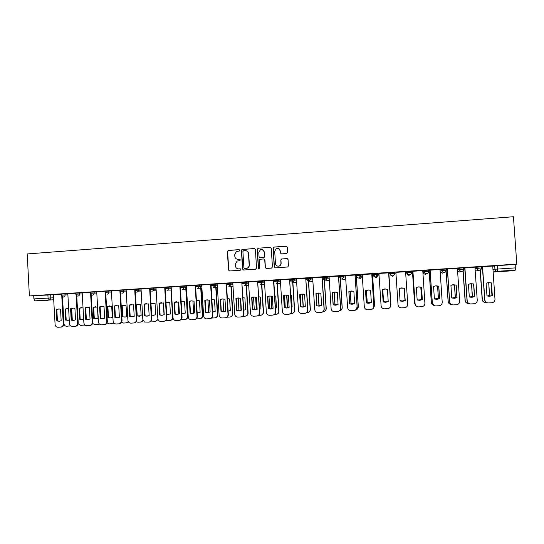 <?xml version="1.0" encoding="UTF-8"?>
<svg xmlns="http://www.w3.org/2000/svg" width="544" height="544" viewBox="0 0 544 544"><rect width="100%" height="100%" fill="white"/><g stroke="black" fill="none" stroke-linecap="round" stroke-linejoin="round"><path stroke-width="0.82" d="M239.761 250.301L239.013 249.635L228.33 250.417L227.385 251.518L228.494 270.021L229.561 270.98L240.258 270.252L240.917 269.477L240.169 268.804L238.782 268.899C236.817 268.838 235.674 267.811 235.362 265.826L235.266 264.282L237.13 261.066L239.931 260.59L240.339 259.889L239.591 259.216L238.204 259.311C236.239 259.25 235.096 258.23 234.784 256.251L234.688 254.708L236.361 251.586L239.394 250.988L239.761 250.301M239.34 249.689L228.568 250.471L227.63 251.573L228.732 270.048L229.507 270.98M240.414 268.831L238.782 268.899M239.877 259.257L238.204 259.311M428.652 270.198L428.862 271.313C428.828 272.564 428.196 273.326 426.952 273.612L426.782 273.625C425.428 273.584 424.64 272.911 424.422 271.606L423.354 272.292L423.28 271.15L424.34 270.416L424.422 271.606L428.733 271.388M286.634 253.511L287.606 252.396L287.273 247.132L286.178 246.167L274.033 247.058L273.068 248.173L274.224 266.886L275.312 267.859L287.694 266.988L288.442 265.907L288.048 259.542L286.946 258.57L281.466 258.998L280.772 260.052L280.969 263.208C280.962 264.602 280.316 265.554 279.031 266.057C277.052 266.39 275.869 265.567 275.461 263.588L274.706 251.26L276.372 248.506C278.453 247.969 279.732 248.751 280.201 250.866L280.33 252.919L281.425 253.885L286.634 253.511M516.8 264.105L29.39 295.929L27.2 253.953L513.441 216.736L516.8 264.105L515.222 264.438L515.27 270.15L510.496 270.912L493.36 272.007L510.496 270.912M255.401 249.465L254.32 248.506L241.951 249.512L241.42 250.492L242.542 269.056L243.617 270.021L255.585 269.205L256.537 268.097L255.401 249.465M258.135 248.227L270.184 247.336L271.272 248.302L272.428 267.009L271.463 268.117L266.295 268.471L265.207 267.505L264.744 259.93L263.656 258.964L259.923 259.277L259.284 260.311L259.767 268.192L259.277 268.926L258.339 268.287L257.183 249.336L258.135 248.227L270.184 247.336M492.68 266.302L494.707 265.826L494.945 269.239L515.467 267.879M261.664 281.894L262.439 281.846M277.134 280.888L278.474 280.799M292.726 279.874L294.644 279.752M308.441 278.854L310.944 278.691M324.278 277.821L327.372 277.624M340.238 276.787L343.937 276.549M356.327 275.74L360.638 275.461M372.545 274.686L377.475 274.366M378.23 274.319L379.032 274.264M388.892 273.625L394.454 273.265M394.536 273.258L395.937 273.163M405.64 272.537L406.756 272.462M411.441 272.156L412.488 272.088M422.77 271.422L423.293 271.388M428.706 271.034L429.155 271.007M29.39 295.929L53.516 294.739M53.788 299.785L34.945 300.839L48.042 300.41M34.945 300.839L33.878 298.901L53.679 297.772M33.714 295.848L33.878 298.901M75.752 293.23L67.837 293.746M90.331 292.278L82.178 292.808L83.892 322.816C84.157 324.612 85.143 325.55 86.85 325.632L90.08 325.394C91.467 324.911 92.167 323.898 92.188 322.34L92.718 322.286C92.698 323.836 91.997 324.85 90.617 325.332L90.086 325.414M105.026 291.319L96.723 291.856L98.457 321.98C98.729 323.782 99.722 324.727 101.436 324.809L104.978 324.476C106.202 323.911 106.814 322.918 106.814 321.504L107.324 321.443C107.324 322.864 106.712 323.85 105.488 324.414L104.672 324.591M119.836 290.353L111.377 290.904L113.132 321.144C113.404 322.946 114.403 323.898 116.137 323.979L118.878 323.823L120.578 323.102L121.557 320.661L122.04 320.6L121.067 323.041L119.367 323.762M134.715 289.381L126.14 289.938L127.922 320.294C128.2 322.109 129.207 323.054 130.948 323.143L133.715 322.986C135.442 322.708 136.34 321.647 136.415 319.811L136.87 319.756C136.802 321.586 135.905 322.646 134.178 322.925L134.103 322.932M149.661 288.408L141.025 288.973L142.827 319.437L144.52 322.028L148.668 322.143C150.402 321.858 151.314 320.797 151.382 318.947L151.817 318.9C151.749 320.742 150.844 321.803 149.104 322.082L149.104 322.082M164.723 287.422L156.019 287.994L157.848 318.58C158.025 320.062 158.8 321.001 160.188 321.388L163.73 321.286C165.485 321.008 166.396 319.94 166.471 318.084L166.879 318.036C166.811 319.872 165.906 320.94 164.166 321.232M180.275 286.443L171.136 287.008L172.985 317.71C173.189 319.314 174.053 320.266 175.583 320.572L178.915 320.43C180.683 320.144 181.601 319.076 181.676 317.213L182.056 317.166C181.995 318.995 181.091 320.069 179.357 320.375M195.548 285.45L186.368 286.015L188.238 316.839C188.469 318.498 189.38 319.464 190.978 319.722L194.222 319.566C196.003 319.28 196.928 318.206 196.996 316.336L197.356 316.288C197.295 318.111 196.398 319.185 194.664 319.505M212.772 315.404L211.018 284.444L210.63 284.43L201.722 285.015L203.619 315.955C203.857 317.662 204.802 318.628 206.455 318.859L209.644 318.696C211.439 318.41 212.371 317.329 212.446 315.452L212.772 315.404C212.718 317.22 211.827 318.294 210.1 318.634M226.46 283.431L217.192 284.002L219.116 315.071C219.361 316.805 220.334 317.778 222.027 317.982L225.189 317.818C226.998 317.526 227.936 316.445 228.011 314.561L228.317 314.514C228.262 316.316 227.378 317.39 225.665 317.75M243.977 313.616L241.842 282.397L232.791 282.989L234.736 314.174C234.994 315.935 235.98 316.907 237.708 317.098L240.863 316.934C242.685 316.642 243.63 315.547 243.698 313.664L243.977 313.616C243.93 315.398 243.059 316.479 241.352 316.86M259.767 312.712L257.638 281.364L248.506 281.962L250.478 313.276C250.743 315.051 251.756 316.03 253.511 316.207L256.652 316.037C258.495 315.744 259.447 314.65 259.515 312.752L259.767 312.712C259.726 314.48 258.862 315.561 257.183 315.962M273.748 280.35L264.425 280.935M291.727 310.882L289.598 279.283L280.33 279.888L282.35 311.447C282.622 313.256 283.662 314.248 285.471 314.405L288.626 314.235C290.496 313.936 291.462 312.834 291.53 310.923L291.727 310.882C291.7 312.589 290.87 313.67 289.245 314.133M307.897 309.958L305.776 278.229L296.426 278.834L298.472 310.522C298.758 312.351 299.812 313.337 301.634 313.494L304.803 313.317C306.687 313.024 307.666 311.916 307.734 309.992L307.897 309.958C307.877 311.624 307.081 312.705 305.504 313.194M322.184 277.195L312.657 277.78L314.731 309.59C315.017 311.433 316.084 312.426 317.934 312.576L321.116 312.399C323.014 312.1 323.993 310.984 324.068 309.06L324.204 309.019C324.197 310.624 323.435 311.698 321.932 312.242M338.592 276.121L329.086 276.726M355.13 275.046L345.522 275.638L347.643 307.707C347.942 309.57 349.03 310.57 350.921 310.712L354.137 310.529C356.062 310.23 357.061 309.108 357.129 307.163L355.436 310.175M371.81 273.958L362.216 274.577M372.524 274.373L371.838 274.387M388.62 272.864L378.923 273.455L381.099 305.789C381.405 307.673 382.52 308.686 384.445 308.815L387.695 308.632C389.66 308.332 390.674 307.197 390.742 305.238L388.62 272.823L390.742 305.238M395.828 272.354L405.627 271.714M412.923 271.238L415.106 303.844C415.419 305.748 416.561 306.762 418.526 306.891L421.818 306.707C423.817 306.401 424.844 305.259 424.912 303.28L422.776 270.599L412.896 271.279M412.93 271.708L412.468 271.776M430.114 270.116L432.324 302.858C432.643 304.769 433.792 305.789 435.778 305.918L439.096 305.728C441.102 305.422 442.143 304.273 442.211 302.287L440.042 269.47L430.052 270.157M430.08 270.592L429.08 270.694L431.344 302.457C431.521 303.899 432.31 304.851 433.718 305.32M457.395 268.355L447.352 269.035M464.916 267.852L467.194 300.859C467.52 302.79 468.697 303.824 470.716 303.946L474.082 303.756C476.122 303.443 477.176 302.28 477.244 300.281L474.953 267.192L464.726 267.9L467.058 300.832C467.276 302.444 468.2 303.45 469.826 303.858M482.542 266.703L484.847 299.846C485.18 301.791 486.363 302.824 488.41 302.947L491.796 302.756C493.857 302.437 494.918 301.274 494.986 299.268L492.735 266.036L482.378 266.75M474.973 267.512L481.331 266.716M457.422 268.743L459.224 268.138L463.624 267.879M440.021 270.028L441.708 269.28L446.06 269.042M407.116 271.538L406.81 273.36L407.116 271.538L411.393 271.408M394.4 272.367L394.475 273.55C394.448 274.774 393.829 275.536 392.618 275.822L392.435 275.842C391.102 275.794 390.327 275.128 390.109 273.836L390.028 272.653L394.4 272.367L394.597 274.156L392.816 276.338L390.504 274.931M377.42 273.476L377.495 274.652C377.468 275.869 376.856 276.624 375.666 276.91L375.469 276.937C374.15 276.889 373.381 276.223 373.164 274.931L373.089 273.754L377.42 273.476L378.209 274.081L378.284 275.216M360.584 274.57L360.658 275.747C360.631 276.95 360.033 277.698 358.85 277.998L358.646 278.018C357.333 277.97 356.572 277.311 356.361 276.026L356.286 274.849L360.584 274.57L362.032 275.135L362.1 276.264L360.366 278.419L358.843 278.072M343.883 275.658L343.958 276.828L341.958 279.092C340.66 279.045 339.905 278.385 339.694 277.107L339.619 275.937L343.883 275.658L345.61 276.087M327.318 276.74L327.393 277.902L325.407 280.16C324.122 280.112 323.374 279.453 323.163 278.181L323.088 277.018L329.106 277.052M306.694 278.086L312.739 278.052M290.428 279.147L296.507 279.065M274.298 280.201L280.405 280.078M258.298 281.241L264.432 281.098M242.42 282.282L248.588 282.112M226.671 283.308L232.873 283.118M211.045 284.328L217.274 284.124M195.548 285.335L201.804 285.124M180.166 286.341L186.449 286.117M164.907 287.334L171.217 287.103M149.77 288.32L156.108 288.082M134.749 289.306L141.114 289.048M119.891 291.353L119.83 290.278L126.228 290.013M105.08 292.312L105.026 291.237L111.466 290.972M94.126 291.951L94.18 293.053L90.386 293.291L90.331 292.196L96.812 291.924M75.8 294.216L75.745 293.148L82.273 292.869M61.329 295.154L61.275 294.093L67.837 293.808M61.275 294.168L53.421 294.685L55.094 324.469C55.359 326.244 56.324 327.182 58.004 327.264L60.969 327.08C62.465 326.672 63.226 325.645 63.267 324L63.845 323.938C63.804 325.584 63.043 326.611 61.554 327.012L61.248 327.046M428.781 270.123L424.34 270.416M515.222 264.438L494.707 265.826M215.07 284.587L210.97 284.859M230.731 283.567L226.481 283.846M246.058 282.574L242.121 282.826M261.433 281.568L257.883 281.799M276.937 280.561L273.775 280.765M292.556 279.548L289.789 279.725M308.298 278.521L305.932 278.678M324.17 277.488L322.211 277.617M340.163 276.447L338.62 276.549M356.279 275.4L355.157 275.468M447.379 269.47L446.1 269.552M464.821 268.335L463.658 268.41M482.412 267.186L481.365 267.254M237.517 259.291L238.428 259.359M238.286 268.899L239.006 268.926M254.769 248.574L242.59 249.444L241.645 250.546L242.76 269.083L243.535 270.021M243.569 250.75L242.903 251.518L243.889 267.825L244.644 268.498L247.037 268.192C248.452 267.553 249.152 266.444 249.152 264.867L248.472 253.708C248.152 251.716 247.01 250.696 245.031 250.641L243.569 250.75M246.146 250.757C247.649 251.178 248.492 252.178 248.683 253.756L249.363 264.901C249.363 266.472 248.662 267.58 247.255 268.219L244.854 268.525M264.044 259.012L264.935 259.971L265.397 267.532L266.166 268.471M258.332 248.282L257.38 249.39L258.536 268.314L259.046 268.967M264.262 252.069C263.765 249.927 262.473 249.152 260.379 249.757L258.808 252.464L259.066 256.788L260.154 257.754L263.888 257.434L264.527 256.401L264.452 252.124L262.405 249.628M264.452 252.124L264.717 256.448L264.078 257.482L260.345 257.795M278.433 248.445L280.371 250.92L280.5 252.974L281.146 253.871M277.78 266.152L279.201 266.091C280.486 265.588 281.132 264.636 281.132 263.242L280.969 263.208M287.368 258.631L281.629 259.039L280.942 260.093L281.132 263.242M286.695 246.262L274.21 247.119L273.244 248.227L274.4 266.914L275.162 267.852M68.632 308.577L65.049 309.019L65.64 320.124L69.251 320.137M62.512 296.881L63.94 323.544C64.192 325.285 65.144 326.189 66.776 326.271L70.482 325.802M67.415 308.441L65.606 308.985L66.198 320.069L68.238 320.389M71.679 308.407L72.311 320.232M70.632 325.917L69.931 326.06M65.606 308.985L65.049 309.019M66.198 320.069L65.64 320.124M56.236 309.55L59.14 308.978L60.547 309.291L61.152 320.702L59.194 321.266L56.841 320.953L56.236 309.55L58.67 308.958M56.821 309.516L57.426 320.892L59.514 321.225M62.397 296.827L63.845 323.938M61.792 296.337L63.267 324M56.841 320.953L57.426 320.892M83.082 307.829L79.057 308.162L79.655 319.308L82.015 319.607L83.694 319.158M78.193 323.789L80.804 325.475L84.796 324.843M81.43 307.584L79.594 308.128L80.192 319.253L82.273 319.573M85.714 307.693L86.346 319.274M84.966 324.999L83.953 325.264M79.594 308.128L79.057 308.162M80.192 319.253L79.655 319.308M93.167 307.299L93.779 318.485L96.227 318.777L98.056 318.233L97.437 307.034L93.167 307.299L93.684 307.265L94.289 318.43L96.41 318.75M92.562 323.462L94.935 324.68L98.09 324.448L99.198 323.836M95.547 306.714L93.684 307.265M99.382 324.034L98.6 324.387M94.289 318.43L93.779 318.485M70.584 308.672L73.712 308.115L74.922 308.407L75.541 319.865L73.61 320.423L71.196 320.117L70.584 308.672L73.018 308.081M71.148 308.638L71.76 320.062L73.882 320.389M76.752 295.827L78.227 323.116C78.193 324.727 77.452 325.747 75.997 326.182L75.609 326.237M67.837 293.74L69.442 323.646C69.707 325.434 70.679 326.366 72.372 326.454L75.439 326.25C76.894 325.815 77.642 324.788 77.676 323.17L78.227 323.116M76.167 295.276L77.676 323.17M71.196 320.117L71.76 320.062M85.041 307.788L89.413 307.523L90.039 319.015L88.176 319.573L85.66 319.274L85.041 307.788L87.482 307.19M85.578 307.754L86.204 319.219L88.366 319.552M91.222 294.814L92.718 322.286M90.651 294.175L92.188 322.34M85.66 319.274L86.204 319.219M107.386 306.428L108.004 317.655L110.636 317.927L112.309 317.404L111.69 306.163L107.386 306.428L107.875 306.401L108.494 317.608L110.656 317.927M107.025 322.966L109.174 323.87L112.635 323.544L113.71 322.782M109.772 305.844L107.875 306.401M113.893 323.02L112.316 323.66M108.494 317.608L108.004 317.655M121.706 305.551L122.339 316.819L125.548 316.982L126.677 316.567L126.045 305.286L121.706 305.551L122.176 305.524L122.808 316.771L125.011 317.091M121.598 322.395L123.515 323.061L126.194 322.905L128.323 321.66M128.506 321.953L126.657 322.85M122.808 316.771L122.339 316.819M136.143 304.667L136.775 315.976L141.148 315.724L140.508 304.402L136.143 304.667L136.585 304.64L137.224 315.928L139.468 316.248M136.286 321.762L137.972 322.238L140.665 322.089L143.038 320.409M143.222 320.804L141.046 322.041M137.224 315.928L136.775 315.976M99.606 306.898L104.02 306.626L104.652 318.165L102.932 318.709L100.239 318.424L99.606 306.898L102.054 306.299M100.123 306.864L100.756 318.376L102.959 318.702M105.713 292.257L107.324 321.443M105.25 293.019L106.814 321.504M100.239 318.424L100.756 318.376M114.288 306L118.728 305.728L119.374 317.308L118.218 317.744L114.927 317.574L114.288 306L116.742 305.395M114.777 305.966L115.423 317.519L117.674 317.846M120.408 291.305L122.04 320.6M119.945 291.734L121.557 320.661M114.927 317.574L115.423 317.519M129.078 305.096L133.559 304.817L134.212 316.445L129.73 316.71L129.078 305.096L131.539 304.484M129.547 305.062L130.2 316.662L129.73 316.71M135.218 290.346L136.87 319.756M134.762 290.414L136.415 319.811M143.983 304.178L148.498 303.906L149.165 315.581L146.152 316.166L144.643 315.84L143.983 304.178L146.452 303.572M144.432 304.157L145.092 315.792L147.438 316.118M150.137 289.381L151.817 318.9M149.648 288.408L151.382 318.947M144.643 315.84L145.092 315.792M159.011 303.26L163.56 302.981L164.234 314.704L161.568 315.309L159.678 314.969L159.011 303.26L161.486 302.648M159.433 303.232L160.099 314.922L162.5 315.241M165.179 288.408L166.879 318.036M164.71 287.429L166.471 318.084M159.678 314.969L160.099 314.922M174.148 302.335L178.738 302.056L179.418 313.82L176.868 314.425L174.828 314.085L174.148 302.335L176.63 301.716M174.549 302.308L175.222 314.038L177.677 314.364M180.336 287.429L182.056 317.166M179.887 286.436L181.676 317.213M174.828 314.085L175.222 314.038M189.407 301.403L190.733 300.927L194.031 301.118L194.718 312.929L192.222 313.534L190.101 313.194L189.407 301.403L191.896 300.784M189.781 301.376L190.468 313.154L192.984 313.473M199.444 285.076L199.505 286.205L195.616 286.464L197.356 316.288M195.187 285.437L196.996 316.336M190.101 313.194L190.468 313.154M204.789 300.458L206.305 299.948L209.447 300.172L210.147 312.032L207.665 312.644L205.489 312.304L204.789 300.458L207.284 299.839M205.136 300.438L205.829 312.256L208.413 312.576M210.61 284.43L212.446 315.452M205.489 312.304L205.829 312.256M220.293 299.513L221.945 298.969L224.985 299.22L225.692 311.127L223.224 311.739L221 311.399L220.293 299.513L222.788 298.887M220.606 299.492L221.313 311.358L223.965 311.671M226.454 283.424L228.317 314.514M226.148 283.417L228.011 314.561M235.912 298.554L237.674 297.996L240.645 298.262L241.366 310.209L238.898 310.828L236.633 310.488L235.912 298.554L238.422 297.928M236.205 298.534L236.919 310.447L239.659 310.753M241.815 282.397L243.698 313.664M251.661 297.588L253.511 297.017L256.435 297.296L257.162 309.291L254.687 309.91L252.389 309.57L251.661 297.588L254.177 296.963M251.926 297.575L252.654 309.536L255.483 309.828M257.604 281.37L259.515 312.752M267.539 296.616L269.457 296.038L272.347 296.324L273.088 308.366L270.606 308.992L268.274 308.645L267.539 296.616L270.062 295.984M267.77 296.602L268.512 308.611L271.442 308.897M273.748 280.344L275.686 311.8C275.645 313.541 274.802 314.622 273.142 315.051M264.425 280.922L266.349 312.365C266.621 314.16 267.648 315.146 269.43 315.309L272.578 315.139C274.428 314.847 275.393 313.745 275.461 311.841L275.686 311.8M273.523 280.33L275.461 311.841M283.54 295.637L285.518 295.052L288.388 295.338L289.136 307.435L286.647 308.06L284.288 307.714L283.54 295.637L286.076 295.004M283.75 295.623L284.492 307.68L287.558 307.952M289.564 279.283L291.53 310.923M299.669 294.651L301.702 294.052L304.558 294.352L305.32 306.49L302.818 307.115L300.431 306.775L299.669 294.651L302.219 294.012M299.846 294.637L300.608 306.741L303.838 306.993M305.735 278.229L307.734 309.992M315.928 293.651L318.009 293.053L320.858 293.352L321.626 305.544L319.117 306.17L316.703 305.83L315.928 293.651L318.492 293.012M316.084 293.644L316.846 305.796L320.3 306.007M322.184 277.182L324.204 309.019M322.041 277.168L324.068 309.06M332.323 292.652L334.444 292.046L337.287 292.346L338.076 304.586L335.546 305.218L333.105 304.871L332.323 292.652L334.907 292.006M332.445 292.645L333.22 304.844L336.988 304.987M338.586 276.107L340.639 308.081C340.646 309.597 339.952 310.651 338.558 311.25M329.086 276.706L331.119 308.652C331.412 310.502 332.493 311.501 334.363 311.644L337.559 311.467C339.47 311.168 340.462 310.053 340.53 308.115L340.639 308.081M338.477 276.094L340.53 308.115M348.854 291.638L351.016 291.026L353.858 291.332L354.654 303.62L352.111 304.259L349.642 303.912L348.854 291.638L351.472 290.992M348.942 291.632L349.731 303.885L354.008 303.885M355.13 275.019L357.204 307.129M355.048 275.012L357.129 307.163M365.514 290.618L367.717 290L370.559 290.312L371.368 302.648L368.805 303.287L366.316 302.94L365.514 290.618L368.2 289.966M365.575 290.618L366.377 302.913L368.859 303.26L371.368 302.648M371.804 273.924L373.912 306.17L372.708 308.863M362.209 274.55L364.303 306.755C364.602 308.625 365.711 309.631 367.615 309.767L370.845 309.59C372.79 309.284 373.796 308.156 373.871 306.204L373.912 306.17M371.756 273.924L373.871 306.204M388.219 301.655L385.662 302.287L383.153 301.94L382.344 289.592L385.234 288.932M383.126 301.961L385.642 302.308L388.219 301.668L387.403 289.279L384.554 288.966L382.316 289.592L383.153 301.94M151.606 315.221L155.734 314.874L155.081 303.504L150.953 303.654M151.082 321.089L155.251 321.259C156.672 321.076 157.542 320.253 157.869 318.791M150.953 303.763L151.749 315.085L154.04 315.398M158.046 319.525L155.652 321.205M166.675 314.473L170.422 314.017L169.769 302.607L165.995 302.6M163.35 302.913L164.03 314.792M166.008 320.382L169.939 320.43C171.652 320.151 172.536 319.11 172.604 317.308L170.932 288.204M167.736 302.287L166.002 302.729M166.668 314.323L168.728 314.548M172.985 317.737C172.72 319.28 171.843 320.158 170.354 320.375M181.852 313.684L185.232 313.154L184.566 301.702L181.159 301.668M178.085 301.866L178.792 314.078M181.057 319.641L184.742 319.593C186.463 319.314 187.36 318.267 187.428 316.458L185.728 287.218M182.505 301.376L181.458 301.573M181.846 313.575L183.532 313.684M186.218 289.367L187.796 316.411C187.734 318.192 186.857 319.233 185.164 319.532M197.152 312.861L200.144 312.283L199.471 300.791L196.432 300.574M192.943 300.846L193.671 313.324M196.241 318.866L199.662 318.743C201.396 318.464 202.3 317.417 202.368 315.602L200.641 286.219M197.39 300.465L196.438 300.628M197.152 312.786L198.444 312.814M201.11 288.395L202.708 315.554C202.647 317.329 201.776 318.369 200.09 318.689M212.575 312.004L215.179 311.406L214.499 299.873L211.84 299.588M207.91 299.853L208.658 312.528M211.575 318.056L214.69 317.893C216.437 317.614 217.348 316.56 217.416 314.738L215.662 285.206M212.384 299.547L211.84 299.615M212.568 311.957L213.486 311.936M216.111 287.409L217.729 314.69C217.675 316.452 216.811 317.499 215.132 317.832M228.113 311.086L230.33 310.522L229.636 298.942L227.494 298.615M222.992 298.88L223.754 311.698M227.079 317.193L229.84 317.036C231.601 316.758 232.512 315.697 232.58 313.868L230.806 284.179M228.215 311.086L228.643 311.052M231.227 286.409L232.873 313.827C232.818 315.574 231.962 316.622 230.296 316.975M240.468 298.207L240.978 309.903L241.352 310.019M243.923 310.162L245.596 309.638L244.888 298.01L243.018 297.684M238.197 297.942L238.972 310.794M242.733 316.309L245.099 316.173C246.874 315.887 247.799 314.826 247.867 312.99L246.065 283.166M240.611 298.248L241.346 309.896M246.466 285.403L248.132 312.95C248.084 314.684 247.234 315.738 245.582 316.105M256.027 297.174L255.619 297.35L256.333 309.012L257.156 309.237M259.556 309.223L260.977 308.74L260.263 297.072L258.794 296.759M253.524 297.044L254.3 309.869M258.516 315.411L260.481 315.302C262.276 315.017 263.201 313.949 263.269 312.106L261.44 282.152M256.156 297.208L256.578 308.972L257.156 309.142M261.814 284.376L263.507 312.066C263.466 313.779 262.63 314.833 260.991 315.228M271.708 296.14L271.075 296.405L271.796 308.108L273.027 308.394M275.461 308.217L276.481 307.836L275.76 296.12L274.7 295.861M268.967 296.167L269.749 308.904M274.421 314.514L275.985 314.425C277.787 314.14 278.725 313.065 278.793 311.216L276.937 281.139M271.823 296.167L271.3 296.392L272.02 308.074L273.081 308.339M277.284 283.336L279.004 311.175C278.97 312.868 278.147 313.922 276.536 314.344M287.518 295.113L286.654 295.453L287.382 307.204L288.946 307.523M291.496 307.176L292.108 306.925L291.373 295.161L290.734 294.984M284.532 295.304L285.314 307.904M290.455 313.602L291.611 313.541C293.427 313.249 294.372 312.174 294.44 310.318L292.556 280.126M287.62 295.134L286.851 295.44L287.579 307.17L289.034 307.482M292.876 282.275L294.624 310.277C294.596 311.943 293.787 312.997 292.21 313.439M303.457 294.08L302.355 294.494L303.096 306.286L305.021 306.626M307.652 306.095L306.904 294.134M300.227 294.474L301.002 306.864M306.619 312.691L307.353 312.65C309.189 312.358 310.134 311.277 310.202 309.414L308.298 279.099M303.545 294.093L302.525 294.481L303.266 306.252L305.102 306.592M308.455 279.092L310.359 309.373C310.345 310.998 309.57 312.045 308.033 312.528M319.525 293.053L318.179 293.522L318.927 305.361L321.286 305.694M322.912 311.766L323.224 311.746C325.074 311.46 326.026 310.372 326.094 308.502L324.163 278.072M319.593 293.06L318.322 293.515L319.07 305.334L321.348 305.667M324.292 278.066L326.223 308.468C326.216 310.026 325.482 311.073 324.02 311.596M335.73 292.026L334.132 292.55L334.886 304.429L337.763 304.722M339.34 310.835C341.136 310.488 342.06 309.407 342.115 307.584L340.156 277.046M335.784 292.033L334.24 292.543L335.002 304.402L337.817 304.701M340.258 277.039L342.21 307.55C342.217 309.019 341.544 310.046 340.19 310.631M352.077 290.999L350.207 291.564L350.975 303.498L354.566 303.661M356 309.822C357.496 309.291 358.251 308.237 358.258 306.653L356.232 275.4M352.118 290.999L350.288 291.557L351.057 303.47L354.6 303.64M356.306 275.407L358.326 306.626L356.606 309.584M368.614 289.966L366.411 290.571L367.186 302.552L371.362 302.559L369.607 302.886M373.041 308.564L374.53 305.721L372.477 274.339M368.546 289.972L366.466 290.571L367.241 302.525L369.662 302.858M372.524 274.339L374.571 305.687L373.408 308.305M385.397 288.932L382.745 289.571L383.534 301.6L385.975 301.934L388.205 301.43M390.612 306.367L390.932 304.776L388.858 273.278L390.932 304.776M385.41 288.932L382.772 289.571L383.561 301.573L386.002 301.906L388.205 301.417M400.058 300.635L402.465 300.954L404.981 300.329L404.192 288.259L401.404 287.953L404.178 288.259L404.994 300.349L402.478 300.975L400.058 300.655M420.832 287.239L418.343 286.912L420.791 287.239L421.648 299.377L420.791 287.239M421.6 299.356L419.07 299.989L417.16 299.812L419.104 300.009L421.648 299.377M412.495 271.735L414.616 303.423L415.902 305.748M415.609 305.504L414.616 303.423M412.468 271.742L414.582 303.396M434.398 298.942L438.355 298.384L437.6 286.212L435.445 285.872M437.6 286.212L438.43 298.398L434.398 298.948M429.196 270.654L431.344 302.457M437.526 286.219L435.411 285.879M433.187 305.123L431.276 302.437M451.982 298.03L455.24 297.398L454.512 285.178L452.622 284.845M454.512 285.178L455.348 297.412L452.037 298.044M446.134 271.089L448.208 301.492C448.467 303.232 449.5 304.225 451.289 304.47M454.403 285.185L452.574 284.852M450.5 304.327C449.086 303.858 448.29 302.906 448.113 301.471L448.208 301.492M446.053 271.272L448.113 301.471M400.398 288.13L404.369 288.238L405.198 300.655L402.608 301.301L400.078 300.954L399.255 288.551L401.526 287.926L404.382 288.238L405.212 300.676L402.614 301.322L400.078 300.975M395.882 272.354L398.031 304.817C398.344 306.714 399.473 307.727 401.418 307.856L404.688 307.673C406.667 307.367 407.687 306.231 407.755 304.266L405.586 271.721M418.622 286.878L421.457 287.191L422.3 299.662L419.689 300.308L417.166 299.975L416.33 287.511L418.635 286.878L421.505 287.191L422.348 299.683L419.73 300.329L417.166 299.982M416.133 305.986L415.072 303.817L412.896 271.245M435.955 285.811L438.688 286.137L439.538 298.656L436.914 299.309L434.704 299.071M434.228 305.592L432.262 302.831L430.052 270.13M436.988 299.329L439.62 298.676L438.77 286.137L435.887 285.818L433.554 286.457L434.398 298.982L436.914 299.309M453.37 284.743L456.069 285.076L456.926 297.643L452.764 298.214M452.044 304.783C450.588 304.3 449.772 303.314 449.589 301.838L447.345 269.015M454.39 298.316L457.042 297.663L456.178 285.07L453.288 284.75L450.922 285.389L451.778 297.969L454.281 298.296M447.44 268.988L449.684 301.859C450.01 303.783 451.173 304.81 453.179 304.932L456.511 304.749C458.538 304.436 459.585 303.28 459.66 301.288L457.395 268.342M469.622 297.044L472.267 296.405L471.56 284.131L469.921 283.812M471.56 284.131L472.41 296.419L469.812 297.058M463.155 270.749L465.208 300.519C465.521 302.396 466.664 303.396 468.629 303.511L468.819 303.504M471.417 284.145L469.86 283.825M467.758 303.43C466.188 303.035 465.29 302.056 465.079 300.492L465.208 300.519M463.039 270.851L465.079 300.492M470.907 283.669L473.586 284.002L474.463 296.623L470.662 297.248M471.94 297.296L474.606 296.643L473.736 283.995L470.825 283.676L468.432 284.322L469.302 296.949L471.798 297.282M487.268 296.011L489.43 295.406L488.743 283.084L487.363 282.785M488.743 283.084L489.607 295.419L487.349 296.031M480.291 270.001L482.344 299.533C482.664 301.424 483.82 302.423 485.799 302.539L486.452 302.505M491.96 295.678L491.062 282.86M488.573 283.091L487.281 282.805M485.071 302.484C483.385 302.144 482.426 301.158 482.188 299.513L482.344 299.533M480.141 270.069L482.188 299.513M488.58 282.581L491.259 282.921L492.143 295.596L488.566 296.249M487.655 302.886C485.914 302.539 484.922 301.519 484.684 299.826L482.378 266.737M489.634 296.269L492.327 295.61L491.436 282.907L488.519 282.588L486.091 283.24L486.975 295.922L489.457 296.256M492.912 269.647L494.945 269.239C495.176 270.565 495.992 271.252 497.393 271.293L493.082 272.007M515.27 270.15L497.393 271.293L497.298 265.608M50.674 294.787L50.837 297.847C50.789 299.05 50.211 299.744 49.103 299.934L48.069 297.99L47.913 294.923M481.44 266.689L481.413 267.927M475.055 268.688L481.528 267.9C481.494 269.171 480.835 269.946 479.55 270.225L479.4 270.239C478.013 270.198 477.204 269.511 476.972 268.192L476.891 266.988M463.74 267.845L463.706 269.083M457.504 269.912L463.821 269.049C463.794 270.314 463.141 271.082 461.87 271.361L461.713 271.381C460.34 271.334 459.537 270.654 459.306 269.341L459.224 268.138M446.189 268.988L446.27 270.178M440.096 271.184L441.789 270.477L446.141 270.232M441.708 269.28L441.789 270.477C442.014 271.789 442.809 272.462 444.176 272.51L444.332 272.49C445.529 272.211 446.128 271.442 446.141 270.178L446.06 268.974M411.516 271.252L411.468 272.592M390.109 273.836L394.475 273.55L394.597 274.156M373.164 274.931L377.495 274.652L378.284 275.21L376.339 277.406C375.068 277.358 374.333 276.719 374.122 275.482M356.361 276.026L360.522 275.74L362.1 276.257M339.694 277.107L343.958 276.828L345.685 277.216M323.163 278.181L329.181 278.188M310.889 277.814L310.957 278.97L312.814 279.188M294.59 278.875L294.658 280.031L296.582 280.194M278.426 279.929L278.494 281.078L280.48 281.214M262.385 280.976L262.46 282.125L264.506 282.227M246.48 282.016L246.548 283.159L248.656 283.234M230.697 283.043L230.765 284.179L232.941 284.24M215.043 284.063L215.111 285.199L217.342 285.24M199.512 285.076L199.573 286.205L201.865 286.239M184.096 286.083L184.164 287.205L186.517 287.225M168.81 287.082L168.871 288.198L171.285 288.204M153.639 288.068L153.7 289.184L156.169 289.184M134.81 290.414L138.638 290.163L138.577 289.054L138.652 290.163L141.175 290.149M123.651 290.027L123.712 291.135L126.29 291.108M108.827 290.992L108.888 292.094L111.527 292.067M90.386 293.291L91.446 294.95L92.412 295.168C93.548 294.97 94.132 294.27 94.18 293.053L96.873 293.012M79.526 292.903L79.587 293.998L82.328 293.95M65.049 293.848L65.103 294.936L67.898 294.889M61.329 295.181L65.103 294.936C65.056 296.147 64.478 296.847 63.362 297.038L61.329 295.181M75.806 294.243L79.587 293.998C79.54 295.208 78.955 295.916 77.833 296.106L77.105 295.997L75.806 294.243M105.74 293.719L105.087 292.339L108.888 292.094C108.841 293.318 108.249 294.025 107.107 294.222M120.02 291.978L119.891 291.38L123.712 291.135C123.665 292.359 123.066 293.066 121.917 293.264M141.222 291.081L138.482 291.108L138.638 290.163L138.482 291.108L136.843 292.305M149.831 289.435L153.7 289.184L153.088 290.788L151.878 291.332M164.975 288.456L168.871 288.198L167.933 290.068L167.042 290.36M180.234 287.463L184.164 287.205L183.008 289.197L182.315 289.374M201.987 288.272L198.281 288.259L199.505 286.205L198.281 288.259L197.71 288.381M211.113 285.457L215.111 285.199L213.234 287.382M226.739 284.444L230.765 284.179L228.874 286.375M242.488 283.417L246.548 283.159L244.644 285.362M258.366 282.39L262.46 282.125L260.535 284.335M274.373 281.35L278.494 281.078L276.563 283.302M290.503 280.303L294.658 280.031L292.713 282.261C291.441 282.22 290.707 281.561 290.503 280.303M306.768 279.242L310.957 278.97L308.992 281.214C307.714 281.166 306.972 280.514 306.768 279.242M407.191 272.721L411.597 272.435C411.57 273.673 410.938 274.434 409.714 274.72L409.537 274.74C408.197 274.693 407.415 274.02 407.191 272.721M312.956 281.404L311.814 281.459M329.304 280.092L328.209 280.5L326.516 279.766M345.766 278.474L344.338 279.446L342.611 278.943M410.808 274.176L409.068 275.298C407.776 275.257 407.028 274.611 406.81 273.36M427.026 273.598L425.626 274.237C424.327 274.19 423.565 273.544 423.354 272.292M446.27 270.184C446.236 271.442 445.597 272.211 444.332 272.49L442.32 273.163L440.137 271.742M443.312 272.85L442.469 273.149M459.877 271.905L457.62 271.599M476.68 270.878L475.211 270.864M172.958 317.268L172.604 317.308M187.796 316.411L187.428 316.458M202.708 315.554L202.368 315.602M153.612 288.068L153.088 290.788L156.257 290.768M168.769 287.082L168.83 288.198L167.933 290.068L171.387 290.054M184.042 286.083L184.11 287.205L183.008 289.197L186.633 289.19M214.962 284.063L215.03 285.199L213.71 287.293L217.464 287.327M230.608 283.043L230.676 284.179L229.289 286.307L233.063 286.362M246.378 282.016L246.446 283.152L245.004 285.301L248.792 285.389M262.276 280.976L262.351 282.118L260.862 284.288L264.636 284.417M278.31 279.929L278.378 281.078L276.855 283.261L280.616 283.438M294.467 278.875L294.535 280.031L292.985 282.227L296.725 282.465M310.76 277.807L310.828 278.97L309.244 281.187L311.902 281.466M327.182 276.74L327.257 277.902L325.645 280.133L327.57 280.418M343.747 275.658L343.822 276.828L342.176 279.065L344.338 279.446L342.686 278.916M360.441 274.564L360.522 275.74L358.85 277.998L360.366 278.419L358.999 278.113M377.284 273.469L377.359 274.645L375.666 276.91L376.523 277.386C375.251 277.433 374.49 276.801 374.245 275.488M394.257 272.36L394.339 273.544C394.332 274.774 393.754 275.536 392.618 275.822L392.605 276.359M411.38 271.238L411.461 272.428C411.454 273.673 410.87 274.434 409.714 274.72L409.231 275.284M428.645 270.116L428.726 271.306C428.72 272.564 428.128 273.326 426.952 273.612L425.585 274.237M463.617 267.832L463.699 269.035C463.692 270.307 463.08 271.082 461.87 271.361L459.095 272.082M481.331 266.676L481.413 267.886C481.399 269.164 480.78 269.946 479.55 270.225L476.054 270.994M70.23 326.026L69.68 326.087M60.969 327.08L61.554 327.012M84.334 325.217L83.803 325.278M75.439 326.25L75.997 326.182M90.08 325.394L90.617 325.332M113.118 323.49L112.635 323.544M128.316 322.15L127.854 322.204M104.978 324.476L105.488 324.414M120.578 323.102L121.067 323.041M146.152 316.166L146.601 316.118M159.467 303.056L159.888 303.035M161.568 315.309L161.983 315.262M175.168 301.94L175.562 301.92M176.868 314.425L177.256 314.384M190.733 300.927L191.1 300.907M192.222 313.534L192.583 313.494M206.305 299.948L206.652 299.928M207.665 312.644L208.005 312.603M153.218 315.398L152.796 315.445M168.225 314.561L167.831 314.609M183.11 313.704L182.743 313.745M198.057 312.834L197.71 312.882"/></g></svg>
